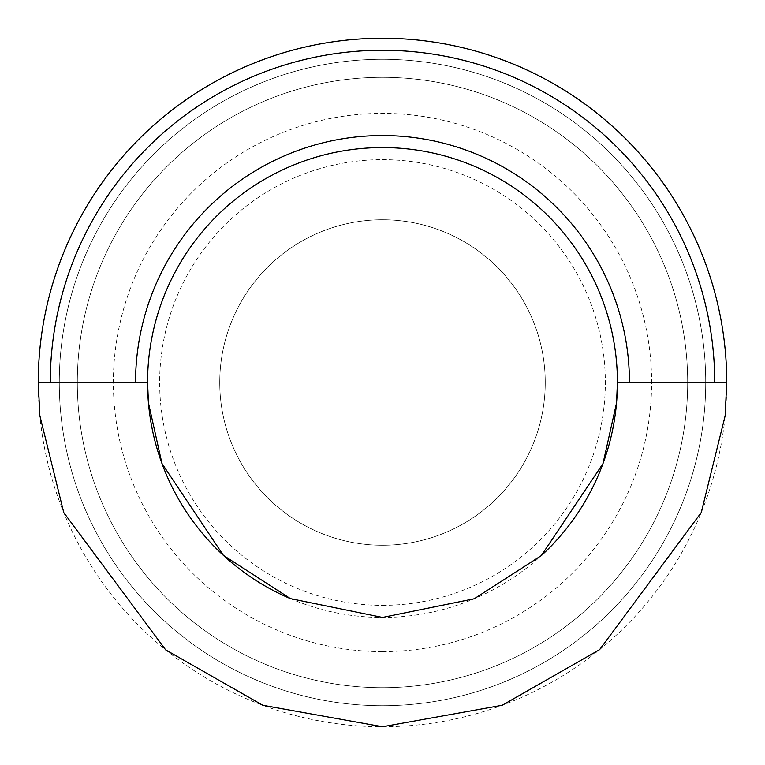 <?xml version="1.0" encoding="UTF-8"?>
<svg xmlns="http://www.w3.org/2000/svg" width="765" height="765" viewBox="0 0 765 765"><rect width="100%" height="100%" fill="white"/><g stroke="black" fill="none" stroke-linecap="round" stroke-linejoin="round"><path stroke-width="0.57" stroke-dasharray="3.83 2.87" d="M382.5 726.75A344.25 344.25 0 0 0 680.63 210.375A344.25 344.25 0 0 0 84.37 210.375A344.25 344.25 0 0 0 382.5 726.75M382.5 687.687A305.187 305.187 0 0 0 646.798 229.911A305.187 305.187 0 0 0 118.202 229.911A305.187 305.187 0 0 0 382.5 687.687A305.187 305.187 0 0 0 646.798 229.911A305.187 305.187 0 0 0 118.202 229.911A305.187 305.187 0 0 0 382.5 687.687A305.187 305.187 0 0 0 646.798 229.911A305.187 305.187 0 0 0 118.202 229.911A305.187 305.187 0 0 0 382.5 687.687A305.187 305.187 0 0 0 646.798 229.911A305.187 305.187 0 0 0 118.202 229.911A305.187 305.187 0 0 0 382.5 687.687M382.5 705.712A323.213 323.213 0 0 0 662.414 220.894A323.213 323.213 0 0 0 102.587 220.894A323.213 323.213 0 0 0 382.5 705.712A323.213 323.213 0 0 0 662.414 220.894A323.213 323.213 0 0 0 102.587 220.894A323.213 323.213 0 0 0 382.5 705.712M382.5 651.627A269.127 269.127 0 0 0 615.567 247.936A269.127 269.127 0 0 0 149.433 247.936A269.127 269.127 0 0 0 382.5 651.627M382.5 545.254A162.754 162.754 0 0 0 523.442 301.123A162.754 162.754 0 0 0 241.558 301.123A162.754 162.754 0 0 0 382.5 545.254A162.754 162.754 0 0 0 545.254 382.5A162.754 162.754 0 0 0 382.5 219.746A162.754 162.754 0 0 0 219.746 382.5A162.754 162.754 0 0 0 382.5 545.254A162.754 162.754 0 0 0 545.254 382.5A162.754 162.754 0 0 0 382.5 219.746A162.754 162.754 0 0 0 219.746 382.5A162.754 162.754 0 0 0 382.5 545.254M290.136 598.517A234.932 234.932 0 0 0 541.123 555.792M617.432 382.5A234.932 234.932 0 0 0 382.5 147.569A234.932 234.932 0 0 0 147.569 382.5L38.25 382.5M629.452 382.5L726.75 382.5M382.5 605.345A222.845 222.845 0 0 0 575.49 271.078A222.845 222.845 0 0 0 189.51 271.078A222.845 222.845 0 0 0 382.5 605.345"/><path stroke-width="1.15" d="M541.123 555.792A234.932 234.932 0 0 0 617.432 382.5L714.73 382.5A332.23 332.23 0 0 0 382.5 50.27A332.23 332.23 0 0 0 50.27 382.5L135.548 382.5A246.952 246.952 0 0 1 382.5 135.548A246.952 246.952 0 0 1 629.452 382.5L617.432 382.5A234.932 234.932 0 0 0 382.5 147.569A234.932 234.932 0 0 0 290.136 598.517M726.75 382.5A344.25 344.25 0 0 0 382.5 38.25A344.25 344.25 0 0 0 38.25 382.5L39.857 415.672L63.763 512.56L165.642 649.858L262.816 705.273L382.5 726.75L502.28 705.234L599.617 649.648L701.256 512.512L725.134 415.797L726.75 382.5L714.73 382.5M50.27 382.5L38.25 382.5M617.432 382.5L616.533 402.983L602.973 463.638L541.304 555.62L474.271 598.765L382.5 617.432L290.461 598.651L223.39 555.342L161.979 463.504L148.467 402.964L147.569 382.5L135.548 382.5"/></g></svg>

